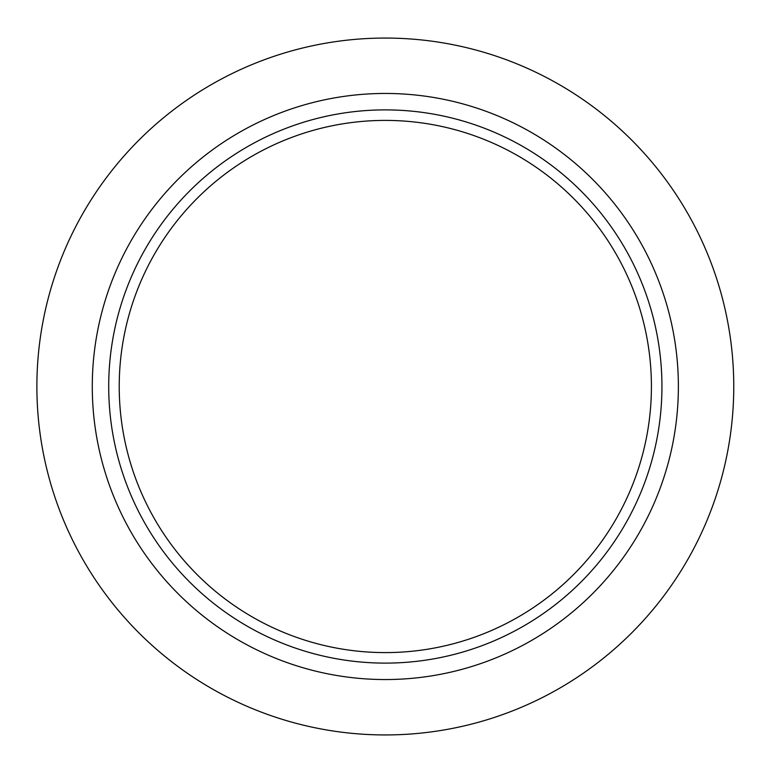 <?xml version="1.0" encoding="UTF-8"?>
<svg xmlns="http://www.w3.org/2000/svg" width="773" height="773" viewBox="0 0 773 773"><rect width="100%" height="100%" fill="white"/><g stroke="black" fill="none" stroke-linecap="round" stroke-linejoin="round"><path stroke-width="1.16" d="M733.761 386.5A348.439 348.439 0 0 1 211.106 688.26A348.439 348.439 0 0 1 211.106 84.74A348.439 348.439 0 0 1 733.761 386.5M651.417 386.5A266.096 266.096 0 0 1 252.278 616.951A266.096 266.096 0 0 1 252.278 156.049A266.096 266.096 0 0 1 651.417 386.5M661.939 386.5A276.618 276.618 0 0 1 247.012 626.053A276.618 276.618 0 0 1 247.012 146.947A276.618 276.618 0 0 1 661.939 386.5M678.375 386.5A293.054 293.054 0 0 1 238.799 640.286A293.054 293.054 0 0 1 238.799 132.714A293.054 293.054 0 0 1 678.375 386.5"/></g></svg>
